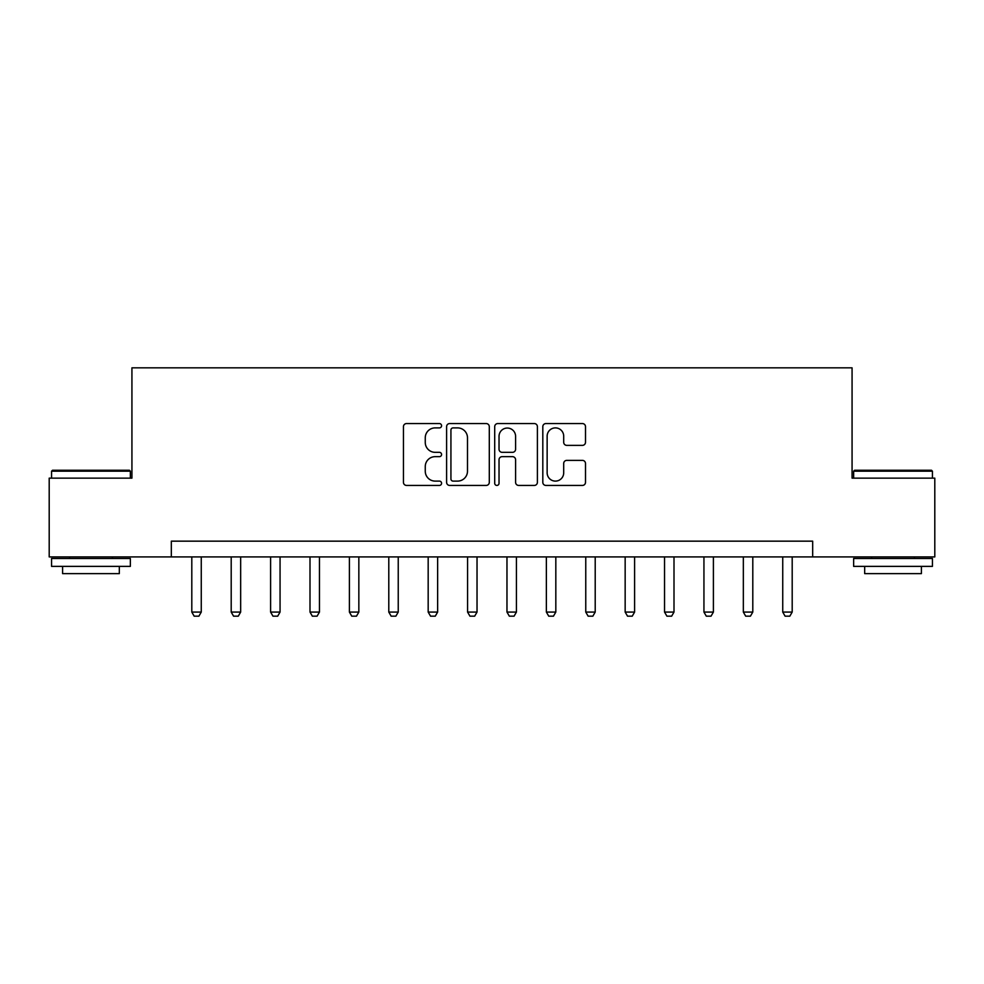 <?xml version="1.0" encoding="UTF-8"?>
<svg xmlns="http://www.w3.org/2000/svg" width="984" height="984" viewBox="0 0 984 984"><rect width="100%" height="100%" fill="white"/><g stroke="black" fill="none" stroke-linecap="round" stroke-linejoin="round"><path stroke-width="1.48" d="M441.57 425.728A2.165 2.165 0 0 0 439.405 423.563L406.54 423.563A3.1 3.1 0 0 0 403.452 426.65L403.452 482.332A3.1 3.1 0 0 0 406.54 485.432L439.405 485.432A2.165 2.165 0 0 0 441.57 483.267A2.165 2.165 0 0 0 439.405 481.102L435.162 481.102A9.902 9.902 0 0 1 425.26 471.201L425.26 466.564A9.902 9.902 0 0 1 435.162 456.662L439.405 456.662A2.165 2.165 0 0 0 441.57 454.497A2.165 2.165 0 0 0 439.405 452.332L435.162 452.332A9.902 9.902 0 0 1 425.26 442.431L425.26 437.794A9.902 9.902 0 0 1 435.162 427.892L439.405 427.892A2.165 2.165 0 0 0 441.57 425.728M582.405 445.371A3.1 3.1 0 0 0 585.505 442.271L585.505 426.65A3.1 3.1 0 0 0 582.405 423.563L545.899 423.563A3.1 3.1 0 0 0 542.811 426.65L542.811 482.332A3.1 3.1 0 0 0 545.899 485.432L582.405 485.432A3.1 3.1 0 0 0 585.505 482.332L585.505 463.464A3.1 3.1 0 0 0 582.405 460.377L566.784 460.377A3.1 3.1 0 0 0 563.697 463.464L563.697 472.824A8.278 8.278 0 0 1 555.419 481.102A8.278 8.278 0 0 1 547.141 472.824L547.141 436.17A8.278 8.278 0 0 1 555.419 427.892A8.278 8.278 0 0 1 563.697 436.17L563.697 442.271A3.1 3.1 0 0 0 566.784 445.371L582.405 445.371M171.327 556.919L49.2 556.919L49.2 478.138L131.93 478.138L131.93 367.832L852.07 367.832L852.07 478.138L934.8 478.138L934.8 556.919L812.673 556.919L812.673 541.163L171.327 541.163L171.327 556.919L812.673 556.919M489.294 426.65A3.1 3.1 0 0 0 486.194 423.563L449.7 423.563A3.1 3.1 0 0 0 446.601 426.65L446.601 482.332A3.1 3.1 0 0 0 449.7 485.432L486.194 485.432A3.1 3.1 0 0 0 489.294 482.332L489.294 426.65M497.806 423.563L534.3 423.563A3.1 3.1 0 0 1 537.399 426.65L537.399 482.332A3.1 3.1 0 0 1 534.3 485.432L518.679 485.432A3.1 3.1 0 0 1 515.591 482.332L515.591 459.749A3.1 3.1 0 0 0 512.492 456.662L502.135 456.662A3.1 3.1 0 0 0 499.036 459.749L499.036 483.267A2.165 2.165 0 0 1 496.871 485.432A2.165 2.165 0 0 1 494.706 483.267L494.706 426.65A3.1 3.1 0 0 1 497.806 423.563M453.095 427.892A2.165 2.165 0 0 0 450.93 430.057L450.93 478.937A2.165 2.165 0 0 0 453.095 481.102L457.585 481.102A9.902 9.902 0 0 0 467.486 471.201L467.486 437.794A9.902 9.902 0 0 0 457.585 427.892L453.095 427.892M515.591 436.318A8.278 8.278 0 0 0 507.313 428.052A8.278 8.278 0 0 0 499.036 436.318L499.036 449.233A3.1 3.1 0 0 0 502.135 452.332L512.492 452.332A3.1 3.1 0 0 0 515.591 449.233L515.591 436.318M191.806 556.919L191.806 612.073L201.265 612.073L201.265 556.919M201.265 612.073L198.903 616.168L194.168 616.168L191.806 612.073M231.203 556.919L231.203 612.073L240.662 612.073L240.662 556.919M240.662 612.073L238.3 616.168L233.565 616.168L231.203 612.073M270.6 556.919L270.6 612.073L280.059 612.073L280.059 556.919M280.059 612.073L277.697 616.168L272.962 616.168L270.6 612.073M309.997 556.919L309.997 612.073L319.456 612.073L319.456 556.919M319.456 612.073L317.082 616.168L312.358 616.168L309.997 612.073M349.394 556.919L349.394 612.073L358.84 612.073L358.84 556.919M358.84 612.073L356.479 616.168L351.755 616.168L349.394 612.073M52.509 470.254L129.408 470.254L130.355 471.201L51.562 471.201L52.509 470.254M90.959 566.378L51.562 566.378L51.562 558.494L130.355 558.494L130.355 566.378L90.959 566.378M119.322 566.378L119.322 573.623L62.595 573.623L62.595 566.378M854.592 470.254L931.491 470.254L932.438 471.201L853.645 471.201L854.592 470.254M893.041 566.378L853.645 566.378L853.645 558.494L932.438 558.494L932.438 566.378L893.041 566.378M921.405 566.378L921.405 573.623L864.678 573.623L864.678 566.378M388.791 556.919L388.791 612.073L398.237 612.073L398.237 556.919M398.237 612.073L395.876 616.168L391.152 616.168L388.791 612.073M428.175 556.919L428.175 612.073L437.634 612.073L437.634 556.919M437.634 612.073L435.272 616.168L430.549 616.168L428.175 612.073M467.572 556.919L467.572 612.073L477.031 612.073L477.031 556.919M477.031 612.073L474.669 616.168L469.934 616.168L467.572 612.073M506.969 556.919L506.969 612.073L516.428 612.073L516.428 556.919M516.428 612.073L514.066 616.168L509.331 616.168L506.969 612.073M546.366 556.919L546.366 612.073L555.825 612.073L555.825 556.919M555.825 612.073L553.451 616.168L548.728 616.168L546.366 612.073M585.763 556.919L585.763 612.073L595.209 612.073L595.209 556.919M595.209 612.073L592.848 616.168L588.125 616.168L585.763 612.073M625.16 556.919L625.16 612.073L634.606 612.073L634.606 556.919M634.606 612.073L632.245 616.168L627.521 616.168L625.16 612.073M664.544 556.919L664.544 612.073L674.003 612.073L674.003 556.919M674.003 612.073L671.641 616.168L666.918 616.168L664.544 612.073M703.941 556.919L703.941 612.073L713.4 612.073L713.4 556.919M713.4 612.073L711.038 616.168L706.303 616.168L703.941 612.073M743.338 556.919L743.338 612.073L752.797 612.073L752.797 556.919M752.797 612.073L750.435 616.168L745.7 616.168L743.338 612.073M782.735 556.919L782.735 612.073L792.194 612.073L792.194 556.919M792.194 612.073L789.832 616.168L785.097 616.168L782.735 612.073M51.562 478.138L51.562 471.201M69.532 558.494L69.532 556.919M112.385 558.494L112.385 556.919M130.355 478.138L130.355 471.201M853.645 478.138L853.645 471.201M871.615 558.494L871.615 556.919M914.468 558.494L914.468 556.919M932.438 478.138L932.438 471.201"/></g></svg>
